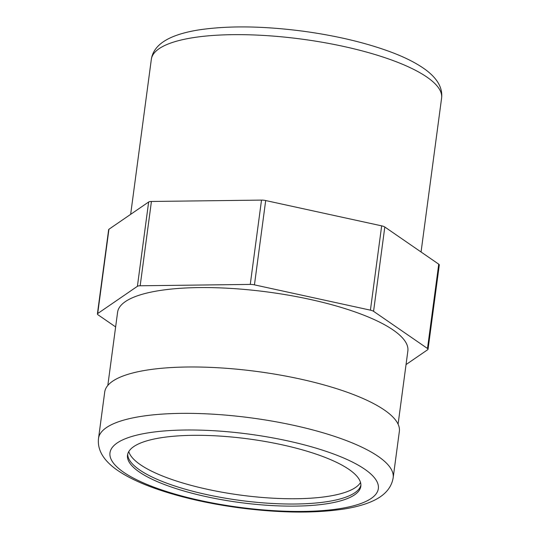 <?xml version="1.0" encoding="UTF-8"?>
<svg xmlns="http://www.w3.org/2000/svg" width="539" height="539" viewBox="0 0 539 539"><rect width="100%" height="100%" fill="white"/><g stroke="black" fill="none" stroke-linecap="round" stroke-linejoin="round"><path stroke-width="0.81" d="M156.6 438.524A117.691 32.091 -172.4 0 0 127.507 455.159A117.691 32.091 -172.4 0 0 239.916 502.53A117.691 32.091 -172.4 0 0 360.813 486.286A117.691 32.091 -172.4 0 0 287.402 446.002A117.691 32.091 -172.4 0 0 156.6 438.524M127.709 454.107A117.691 32.091 -172.4 0 0 240.199 500.428A117.691 32.091 -172.4 0 0 360.894 485.221M393.174 477.729L399.359 431.362A148.629 40.533 -172.4 0 0 306.644 380.487A148.629 40.533 -172.4 0 0 141.454 371.041A148.629 40.533 -172.4 0 0 104.714 392.048L98.522 438.416C97.263 449.465 102.976 459.666 115.669 469.018C125.708 476.274 139.102 482.836 155.859 488.705C180.565 497.308 208.6 503.709 239.963 507.906C280.314 513.081 315.18 513.424 344.556 508.931C353.766 507.442 361.824 505.373 368.737 502.712C383.229 497.153 391.368 488.826 393.174 477.729A148.629 40.533 -172.4 0 0 343.343 439.453A148.629 40.533 -172.4 0 0 135.269 417.408A148.629 40.533 -172.4 0 0 98.522 438.416M108.939 229.25A5.525 1.509 -172.4 0 0 108.649 229.648L97.397 313.954A5.525 1.509 7.6 0 1 97.694 313.557L108.939 229.25L148.649 201.997L137.405 286.303A5.525 1.509 7.6 0 1 140.174 285.778L151.425 201.471A5.525 1.509 -172.4 0 0 148.649 201.997M438.739 264.177L427.488 348.484A5.525 1.509 7.6 0 1 428.04 349.279L439.292 264.972A5.525 1.509 -172.4 0 0 438.739 264.177L384.812 227.013A5.525 1.509 -172.4 0 0 381.666 225.854L265.693 200.548A5.525 1.509 -172.4 0 0 261.509 200.104L151.425 201.471M97.397 313.954A5.525 1.509 7.6 0 0 97.957 314.749L115.629 326.93M261.509 200.104L250.264 284.41L140.174 285.778M250.264 284.41A5.525 1.509 7.6 0 1 254.448 284.855L265.693 200.548M381.666 225.854L370.421 310.161A5.525 1.509 7.6 0 1 373.567 311.32L384.812 227.013M427.488 348.484L373.567 311.32M428.04 349.279A5.525 1.509 7.6 0 1 427.75 349.676L406.042 364.573M398.085 424.166L407.855 350.983A146.419 39.926 -172.4 0 0 316.521 300.863A146.419 39.926 -172.4 0 0 153.79 291.559A146.419 39.926 -172.4 0 0 117.59 312.249L107.82 385.439M137.405 286.303L97.694 313.557M370.421 310.161L254.448 284.855M332.961 453.757A135.37 36.915 -172.4 0 0 112.543 447.127A135.37 36.915 -172.4 0 0 286.984 511.275A135.37 36.915 -172.4 0 0 332.961 453.757M360.517 482.493A117.691 32.091 7.6 0 1 240.899 495.152A117.691 32.091 7.6 0 1 128.787 451.574M392.513 60.348A146.419 39.926 7.6 0 1 441.603 98.064C442.768 88.059 437.527 78.687 425.877 69.935C416.721 63.171 404.452 56.979 389.077 51.36C364.317 42.386 335.81 35.682 303.558 31.255C263.436 25.993 228.684 25.522 199.302 29.834C189.485 31.356 181.01 33.512 173.881 36.315C160.346 41.705 152.827 49.372 151.338 59.33A146.419 39.926 7.6 0 1 187.532 38.64A146.419 39.926 7.6 0 1 392.513 60.348M151.338 59.33L130.654 214.354M441.603 98.064L421.06 251.996"/></g></svg>
